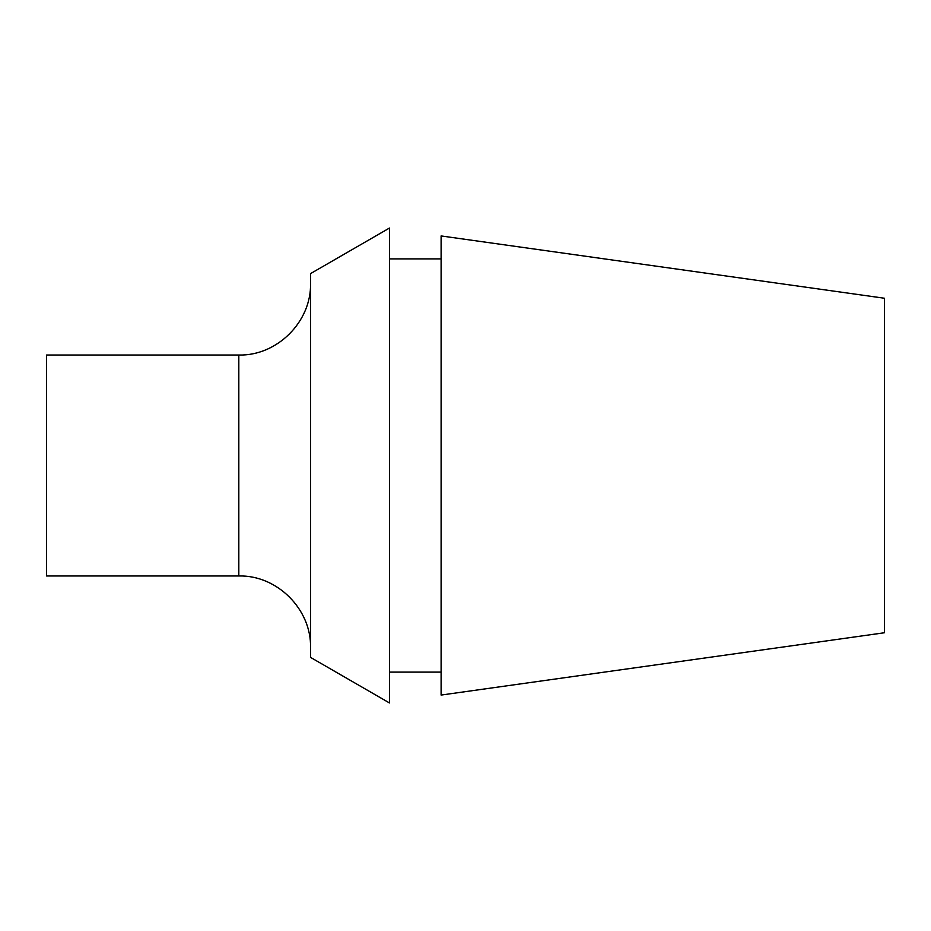 <?xml version="1.0" encoding="UTF-8"?>
<svg xmlns="http://www.w3.org/2000/svg" width="931" height="931" viewBox="0 0 931 931"><rect width="100%" height="100%" fill="white"/><g stroke="black" fill="none" stroke-linecap="round" stroke-linejoin="round"><path stroke-width="1.4" d="M884.45 632.754L884.45 298.246L441.108 235.939L441.108 695.061L884.45 632.754M389.461 228.048L389.461 702.952L310.547 657.391L310.547 273.609L389.461 228.048M441.108 672.101L389.461 672.101M238.813 355.025L238.813 575.975L46.55 575.975L46.55 355.025L238.813 355.025C277.135 356.014 311.536 321.614 310.547 283.28M441.108 258.899L389.461 258.899M238.813 575.975C277.135 574.986 311.536 609.374 310.547 647.72"/></g></svg>
